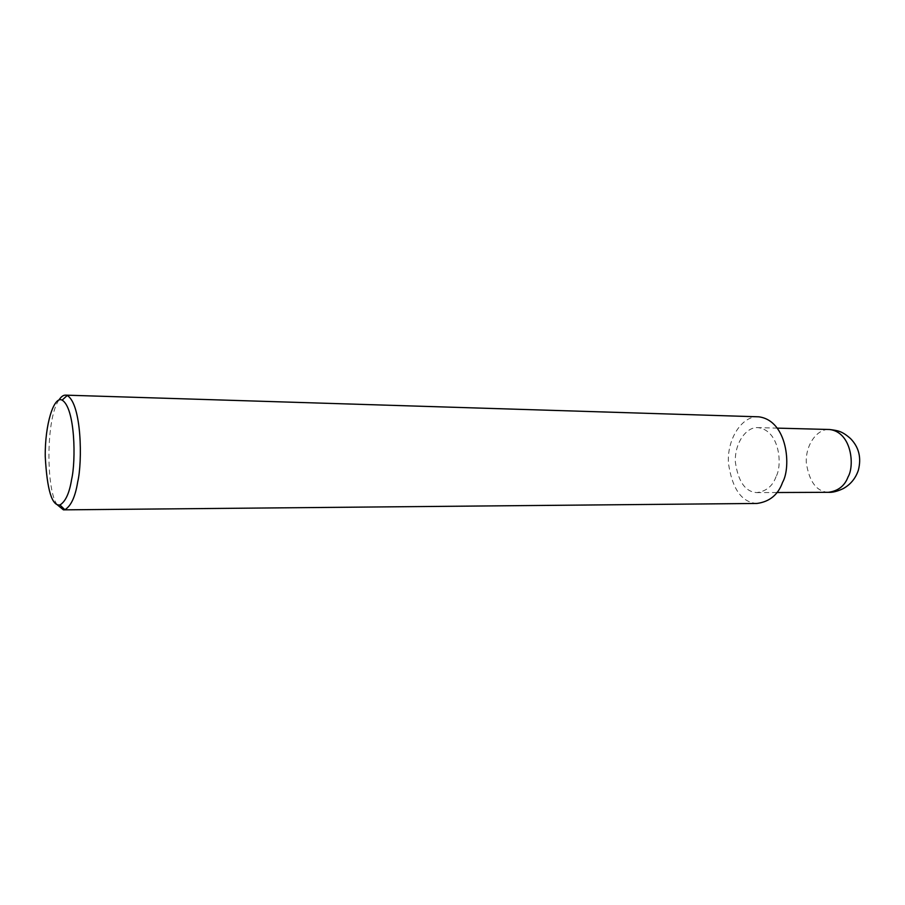<?xml version="1.0" encoding="UTF-8"?>
<svg xmlns="http://www.w3.org/2000/svg" width="905" height="905" viewBox="0 0 905 905"><rect width="100%" height="100%" fill="white"/><g stroke="black" fill="none" stroke-linecap="round" stroke-linejoin="round"><path stroke-width="0.68" stroke-dasharray="4.53 3.39" d="M776.038 476.686C772.768 485.974 766.354 491.279 756.772 492.603C745.324 491.845 738.197 481.686 735.369 462.127C734.396 443.563 746.093 426.504 758.119 427.635C779.771 430.418 782.61 465.272 776.038 476.686M757.021 503.452C741.704 502.479 732.156 488.938 728.389 462.84C727.077 438.088 742.688 415.248 758.82 416.82M57.253 504.786C46.359 491.687 45.465 419.207 58.904 400.067M828.324 492.309C816.582 491.573 809.251 481.754 806.321 462.84C805.303 444.875 817.294 428.393 829.625 429.502M776.863 492.524L756.772 492.603M777.384 428.133L758.119 427.635M64.051 509.854L63.429 509.866"/><path stroke-width="1.36" d="M58.904 400.067C61.167 396.56 63.474 394.931 65.805 395.146L758.82 416.82C787.588 420.576 791.423 467.104 782.576 482.342C778.198 494.65 769.68 501.698 757.021 503.452L64.051 509.854M65.805 395.146L67.208 395.508C81.733 403.958 82.525 461.969 77.706 481.901C75.307 496.788 71.02 506.065 64.843 509.719L63.429 509.866L57.253 504.786M71.619 479.367C69.447 493.021 65.556 501.562 59.945 504.967C51.958 506.133 47.06 489.99 45.25 456.55C44.831 424.592 53.848 395.519 62.128 400.134C75.296 408.042 75.975 461.098 71.619 479.367M828.324 492.309C832.34 492.637 837.272 491.415 843.143 488.643C850.508 484.571 855.587 478.44 858.359 470.227C861.537 457.783 858.947 447.251 850.576 438.631C841.831 430.893 837.849 430.61 829.625 429.502C851.831 432.239 854.761 465.905 848.053 476.924C844.716 485.894 838.143 491.03 828.324 492.309L776.863 492.524M829.625 429.502L777.384 428.133M64.843 509.719L59.945 504.967M67.208 395.508L62.128 400.134"/></g></svg>
